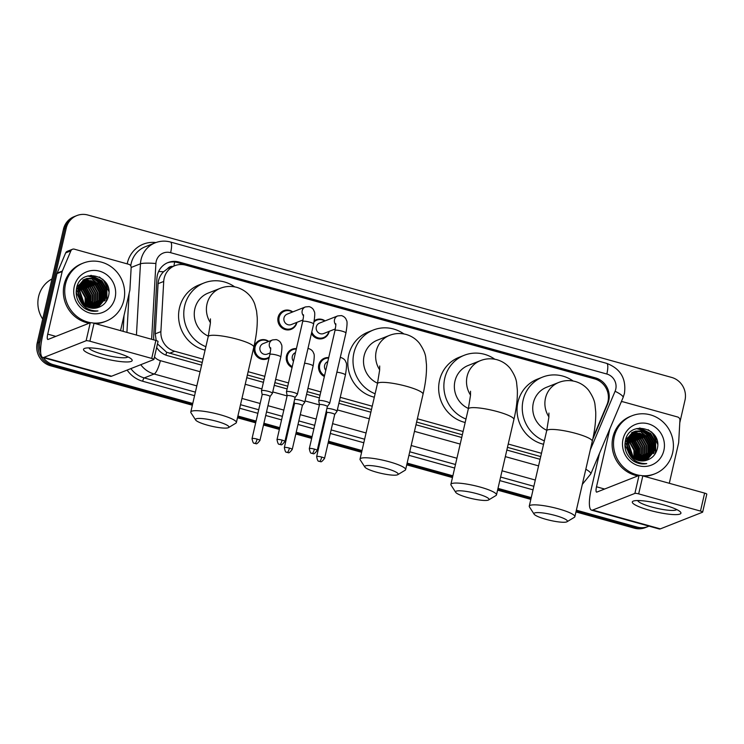 <?xml version="1.0" encoding="UTF-8"?>
<svg xmlns="http://www.w3.org/2000/svg" width="744" height="744" viewBox="0 0 744 744"><rect width="100%" height="100%" fill="white"/><g stroke="black" fill="none" stroke-linecap="round" stroke-linejoin="round"><path stroke-width="1.12" d="M324.365 376.501A9.979 9.523 -111.5 0 1 328.718 357.622M292.057 367.508A9.979 9.523 -111.5 0 1 296.41 348.638M269.096 357.78A9.979 9.523 -111.5 0 1 254.178 346.937A9.979 9.523 -111.5 0 1 268.779 341.412M296.903 322.357A9.979 9.523 -111.5 0 1 281.297 327.369A9.979 9.523 -111.5 0 1 292.783 311.903M329.211 331.34A9.979 9.523 -111.5 0 1 311.429 333.517M593.098 437.528L606.955 404.755A18.721 17.865 68.5 0 0 607.941 401.704A18.721 17.865 68.5 0 0 594.596 378.882L185.814 265.162A18.721 17.865 68.5 0 0 174.793 265.71A18.721 17.865 68.5 0 0 163.717 281.446L160.89 331.619A18.721 17.865 68.5 0 0 174.691 351.252L203 359.129M172.98 266.426A6.24 5.952 68.5 0 0 167.521 268.742L163.541 271.774C160.258 275.075 158.444 279.037 158.072 283.678L155.245 333.851L156.203 340.557M167.521 268.742A18.721 17.865 -111.5 0 1 169.585 267.766L174.793 265.71M157.365 344.398A18.721 2.437 3.2 0 1 158.063 344.435L166.647 352.265L202.238 362.43M247.371 374.985L264.055 379.626M274.88 382.639L287.733 386.21M307.188 391.623L320.041 395.204M339.497 400.616L371.479 409.507M416.612 422.062L462.34 434.784M507.464 447.339L540.721 456.593M248.133 371.684L264.817 376.325M275.643 379.338L288.495 382.918M307.951 388.331L320.803 391.902M340.259 397.315L372.242 406.215M417.365 418.76L463.103 431.483M508.226 444.038L541.474 453.291M314.266 320.748A9.979 9.523 -111.5 0 1 325.091 320.897M592.726 439.304L607.764 403.722A18.721 17.865 68.5 0 0 608.75 400.681A18.721 17.865 68.5 0 0 595.405 377.859L179.025 262.028A18.721 17.865 68.5 0 0 168.005 262.567A18.721 17.865 68.5 0 0 156.928 278.303L153.673 336.009A18.721 17.865 68.5 0 0 153.85 339.896M167.316 262.855A18.721 17.865 -111.5 0 1 177.639 262.567L594.019 378.398A18.721 17.865 -111.5 0 1 601.115 382.221M649.001 526.138A18.721 17.865 -111.5 0 1 648.098 526.519A18.721 17.865 -111.5 0 1 637.087 527.068L576.368 510.179M40.688 352.842A18.721 17.865 -111.5 0 1 39.981 341.849L66.235 228.12A18.721 17.865 -111.5 0 1 76.855 215.574A18.721 17.865 -111.5 0 1 87.876 215.025L671.637 377.422A18.721 17.865 -111.5 0 1 684.982 400.244L679.784 422.75M192.77 403.462L53.326 364.672A18.721 17.865 -111.5 0 1 43.254 357.622M531.244 497.624L497.996 488.371M452.863 475.816L407.135 463.103M362.002 450.548L328.523 441.229M320.701 439.053L319.901 438.83M312.071 436.654L296.214 432.245M288.393 430.069L287.593 429.846M279.763 427.67L263.906 423.252M256.085 421.076L237.894 416.017M575.968 511.937L634.307 528.166A18.721 17.865 -111.5 0 0 645.327 527.617L646.713 527.068A18.721 17.865 -111.5 0 1 635.692 527.617L576.172 511.054L635.692 527.617A18.721 17.865 -111.5 0 0 646.713 527.068L648.098 526.519M192.361 405.22L50.546 365.769A18.721 17.865 -111.5 0 1 37.2 342.947L63.454 229.217L64.849 228.668A18.721 17.865 -111.5 0 1 75.47 216.123A18.721 17.865 -111.5 0 0 64.849 228.668L38.586 342.398L64.849 228.668L66.235 228.12M50.546 365.769L51.941 365.22A18.721 17.865 -111.5 0 1 38.586 342.398A18.721 17.865 -111.5 0 0 51.941 365.22L192.566 404.345L51.941 365.22L53.326 364.672M531.039 498.499L497.792 489.254L531.039 498.499M452.659 476.699L406.931 463.977L452.659 476.699M361.807 451.422L328.318 442.103L361.807 451.422M320.497 439.927L319.697 439.704L320.497 439.927M311.876 437.528L296.01 433.12L311.876 437.528M288.188 430.943L287.389 430.72L288.188 430.943M279.567 428.544L263.702 424.136L279.567 428.544M255.88 421.96L237.699 416.9L255.88 421.96M156.649 347.485A18.721 17.865 68.5 0 0 167.474 355.641L201.615 365.137M246.748 377.692L263.432 382.332M274.257 385.346L287.11 388.917M306.565 394.329L319.418 397.91M338.873 403.322L370.856 412.213M415.98 424.768L461.717 437.491M506.841 450.046L540.088 459.299M63.454 229.217A18.721 17.865 -111.5 0 1 74.084 216.671L76.855 215.574M530.835 499.382L497.587 490.129M452.464 477.574L406.726 464.851M361.603 452.296L328.113 442.987M320.292 440.811L319.492 440.588M311.671 438.411L295.805 433.994M287.984 431.818L287.184 431.594M279.363 429.418L263.497 425.01M255.676 422.834L237.494 417.775M663.564 504.841A24.961 4.362 13 0 1 680.062 511.621A24.961 4.362 13 0 1 673.692 514.588A24.961 4.362 13 0 1 649.679 510.319A24.961 4.362 13 0 1 633.786 500.935A24.961 4.362 13 0 1 663.564 504.841M637.794 500.535A19.967 3.497 -167 0 0 651.707 507.008A19.967 3.497 -167 0 0 676.64 509.51M621.259 401.918L621.24 401.927A3.116 2.976 68.5 0 1 623.1 401.825L677.626 416.993A3.116 2.976 68.5 0 1 679.923 420.267L678.677 442.494A3.116 2.976 68.5 0 1 678.593 443.024L669.302 483.284M599.487 453.366L591.294 488.845A24.961 6.054 -74.5 0 0 591.545 510.151A24.961 6.054 -74.5 0 0 592.708 510.049L634.883 493.411L639.031 475.453L596.855 492.091A6.24 1.516 105.5 0 1 596.567 492.119A6.24 1.516 105.5 0 1 596.502 486.79L609.903 428.721M591.545 510.151L659.193 528.975A24.961 6.054 -74.5 0 0 660.356 528.872L702.531 512.225A3.116 0.549 -167 0 0 702.652 512.114A3.116 0.549 -167 0 0 700.485 511.072L704.624 493.114A3.116 0.549 13 0 1 706.8 494.156L702.652 512.114M639.031 475.453A3.116 0.549 13 0 1 642.816 475.918L638.668 493.876L700.485 511.072M638.668 493.876A3.116 0.549 -167 0 0 634.883 493.411M642.816 475.918L704.624 493.114M632.437 437.212A28.077 26.793 -111.5 0 1 633.656 438.56M636.855 443.192A28.077 26.793 -111.5 0 1 639.347 449.088M640.407 454.37A28.077 26.793 -111.5 0 1 640.565 456.872M639.589 475.379A31.201 29.769 -111.5 0 1 614.302 436.663A31.201 29.769 -111.5 0 1 632.009 415.757A31.201 29.769 -111.5 0 1 662.895 421.829A31.201 29.769 -111.5 0 1 672.613 452.882A31.201 29.769 -111.5 0 1 654.915 473.798A31.201 29.769 -111.5 0 1 641.765 475.658M637.934 475.881A31.201 29.769 -111.5 0 1 612.907 437.212A31.201 29.769 -111.5 0 1 630.614 416.305L632.009 415.757M633.209 460.899C637.45 463.605 641.96 464.507 646.75 463.596C637.227 463.782 630.875 459.411 627.704 450.473A15.596 14.889 -111.5 0 0 647.141 460.09C652.163 458.295 655.464 454.807 657.045 449.608C663.555 428.395 629.433 419.225 625.444 440.448C623.788 448.799 626.374 455.616 633.209 460.899M663.871 450.455A21.836 20.841 -111.5 0 1 638.622 465.725A21.836 20.841 -111.5 0 1 623.044 439.099A21.836 20.841 -111.5 0 1 648.294 423.82A21.836 20.841 -111.5 0 1 663.871 450.455M646.582 460.276L654.832 450.092L654.757 442.01L650.823 434.989L644.146 430.906L635.348 431.204M646.796 460.211L655.269 449.925L655.185 441.843L651.26 434.822L644.583 430.729L635.571 431.12L626.978 441.471L627.704 450.473M645.69 460.536L653.102 450.78L653.018 442.699L649.094 435.677L642.407 431.585L634.502 431.594M645.913 460.48L653.53 450.604L653.455 442.522L649.521 435.51L642.844 431.418L634.716 431.492M644.778 460.731L651.363 451.469L651.279 443.377L647.354 436.365L633.674 432.041M645.001 460.685L651.8 451.292L651.716 443.21L647.792 436.189L633.879 431.92M643.839 460.871L649.633 452.147L649.549 444.066L645.625 437.044L632.874 432.543M644.072 460.843L650.061 451.98L649.977 443.898L646.052 436.877L633.07 432.413M642.872 460.945L647.894 452.836L647.81 444.754L643.886 437.732L632.102 433.12M643.114 460.936L648.331 452.659L648.247 444.577L644.323 437.565L632.288 432.971M641.886 460.964L646.155 453.514L646.08 445.433L642.146 438.421L631.349 433.761M642.137 460.964L646.592 453.347L646.508 445.265L642.584 438.244L631.535 433.594M640.872 460.899L644.425 454.203L644.341 446.121L640.417 439.099L630.624 434.468M641.133 460.927L644.853 454.035L644.778 445.954L640.844 438.932L630.8 434.282M639.831 460.769L642.686 454.891L642.602 446.809L638.678 439.788L629.936 435.259M640.091 460.806L643.123 454.714L643.039 446.633L639.115 439.611L630.103 435.054M638.752 460.545L640.947 455.57L640.872 447.488L636.938 440.476L629.275 436.133M639.022 460.61L641.384 455.402L641.3 447.321L637.376 440.299L629.433 435.9M637.636 460.229L639.217 456.258L639.133 448.176L635.209 441.155L628.661 437.109M637.915 460.322L639.645 456.091L639.57 448.009L635.636 440.987L628.81 436.849M636.473 459.801L637.478 456.946L637.394 448.865L633.47 441.843L628.085 438.197M636.771 459.922L637.915 456.769L637.831 448.688L633.907 441.666L628.224 437.909M634.251 461.447L634.679 460.62M635.255 459.225L635.664 449.543L631.74 442.531L627.564 439.434M634.539 461.54L634.976 460.731M635.571 459.383L636.176 457.458L636.092 449.376L632.168 442.355L627.694 439.109M633.972 458.462L633.925 450.232L630.001 443.21L627.127 440.848M634.297 458.676L634.362 450.055L630.438 443.043L627.229 440.476M635.571 431.12L626.541 441.638M634.279 431.659L633.618 431.892M634.493 431.567L625.713 439.499M633.832 431.799L625.239 442.15M633.451 432.097L631.665 432.664M632.539 432.348L631.879 432.58M633.656 431.976L632.977 432.18M632.577 457.43L628.261 443.898L626.783 442.541M632.939 457.718L628.699 443.722L626.857 442.085M631.005 455.933L626.532 444.577L625.053 443.229M631.424 456.37L626.96 444.41L625.127 442.773M626.904 447.618A15.596 14.889 -111.5 0 1 629.396 453.868M629.554 454.091L624.914 444.773M654.915 473.798L653.52 474.337A31.201 29.769 -111.5 0 1 644.211 476.309M633.6 458.211L628.215 442.429L627.015 441.294M636.585 459.569L636.492 449.581L631.684 441.062L628.336 438.3M638.315 458.881L638.231 448.902L633.423 440.374L630.075 437.612M648.731 454.77L648.638 444.791L643.83 436.263L640.491 433.51M650.47 454.082L650.377 444.103L645.569 435.575L642.221 432.822M652.2 453.403L652.116 443.424L647.308 434.896L643.96 432.134M653.939 452.715L653.846 442.736L649.038 434.208L645.699 431.455M644.378 430.674L636.78 428.572M655.064 454.007L655.715 451.868L655.585 442.048L650.777 433.529L639.998 428.014M656.859 439.89L651.53 431.892M633.404 458.072L627.992 442.513L626.969 441.527M634.911 459.039L634.372 449.757L629.731 441.834L627.434 439.806M636.343 459.746L636.278 449.674L631.47 441.146L628.029 438.328M637.868 459.811L638.008 448.985L633.2 440.457L629.145 437.267M648.284 455.7L648.424 444.875L643.616 436.347L639.561 433.157M650.014 455.012L650.163 444.187L645.355 435.668L641.3 432.469M651.753 454.333L651.893 443.508L647.085 434.98L643.03 431.78M653.492 453.645L653.632 442.82L648.824 434.291L644.769 431.102M643.644 430.488L636.492 428.656M654.636 454.612L655.501 451.952L655.371 442.141L650.554 433.613L639.449 428.06M657.631 444.168L652.293 432.924L648.098 429.651M555.461 515.546A17.159 3.004 -167 0 0 534.108 514.151A17.159 3.004 -167 0 0 545.91 519.312A17.159 3.004 -167 0 0 567.021 521.749A17.159 3.004 -167 0 0 555.461 515.546M534.108 514.151L529.468 506.971A23.399 4.092 13 0 1 529.263 506.18A23.399 4.092 13 0 1 558.577 508.877A23.399 4.092 13 0 1 574.861 516.708A23.399 4.092 13 0 1 574.34 517.331L567.021 521.749M548.914 413.06L548.867 417.226L546.682 430.757A23.399 4.092 -167 0 1 575.986 433.454A23.399 4.092 -167 0 1 592.28 441.285C594.809 430.488 595.953 420.695 595.721 411.934L595.042 405.201C594.754 401.053 592.605 396.068 588.606 390.256C585.156 386.015 580.748 383.095 575.372 381.523C569.653 380.035 564.119 380.342 558.763 382.453L546.617 387.252A23.399 22.329 68.5 0 0 533.336 402.932A23.399 22.329 68.5 0 0 546.784 430.283M544.348 440.848A34.317 32.745 -111.5 0 1 523.134 400.095A34.317 32.745 -111.5 0 1 542.609 377.096A34.317 32.745 -111.5 0 1 573.159 381.012M543.557 444.289A34.317 32.745 -111.5 0 1 517.926 402.141A34.317 32.745 -111.5 0 1 537.401 379.152L542.609 377.096M477.081 493.746A17.159 3.004 -167 0 0 455.728 492.351A17.159 3.004 -167 0 0 467.53 497.513A17.159 3.004 -167 0 0 488.641 499.949A17.159 3.004 -167 0 0 477.081 493.746M455.728 492.351L451.087 485.172A23.399 4.092 13 0 1 450.892 484.381A23.399 4.092 13 0 1 480.196 487.078A23.399 4.092 13 0 1 496.49 494.909A23.399 4.092 13 0 1 495.96 495.532L488.641 499.949M470.534 391.251L470.496 395.427L468.302 408.958A23.399 4.092 -167 0 1 497.606 411.655A23.399 4.092 -167 0 1 513.899 419.486C516.429 408.679 517.582 398.896 517.35 390.126L516.671 383.393C516.373 379.245 514.234 374.269 510.226 368.457C506.776 364.207 502.367 361.296 496.992 359.724C491.273 358.227 485.739 358.534 480.392 360.654L468.236 365.444A23.399 22.329 68.5 0 0 454.956 381.123A23.399 22.329 68.5 0 0 468.413 408.484M465.977 419.039A34.317 32.745 -111.5 0 1 444.754 378.287A34.317 32.745 -111.5 0 1 464.228 355.288A34.317 32.745 -111.5 0 1 494.779 359.213M465.177 422.49A34.317 32.745 -111.5 0 1 439.546 380.342A34.317 32.745 -111.5 0 1 459.02 357.343L464.228 355.288M386.22 468.469A17.159 3.004 -167 0 0 364.876 467.074A17.159 3.004 -167 0 0 376.678 472.235A17.159 3.004 -167 0 0 397.78 474.672A17.159 3.004 -167 0 0 386.22 468.469M364.876 467.074L360.226 459.894A23.399 4.092 13 0 1 360.031 459.104A23.399 4.092 13 0 1 389.335 461.801A23.399 4.092 13 0 1 405.629 469.631A23.399 4.092 13 0 1 405.099 470.255L397.78 474.672M379.682 365.983L379.635 370.149L377.441 383.681A23.399 4.092 -167 0 1 406.745 386.378A23.399 4.092 -167 0 1 423.038 394.208C425.568 383.402 426.721 373.618 426.489 364.848L425.81 358.124C425.522 353.967 423.373 348.992 419.365 343.179C415.924 338.929 411.506 336.018 406.131 334.447C400.412 332.949 394.878 333.266 389.531 335.377L377.385 340.166A23.399 22.329 68.5 0 0 364.104 355.855A23.399 22.329 68.5 0 0 377.552 383.207M375.116 393.762A34.317 32.745 -111.5 0 1 353.893 353.009A34.317 32.745 -111.5 0 1 373.376 330.011A34.317 32.745 -111.5 0 1 403.918 333.935M374.316 397.212A34.317 32.745 -111.5 0 1 348.685 355.065A34.317 32.745 -111.5 0 1 368.168 332.066L373.376 330.011M216.978 421.392A17.159 3.004 -167 0 0 195.635 419.997A17.159 3.004 -167 0 0 207.437 425.159A17.159 3.004 -167 0 0 228.538 427.595A17.159 3.004 -167 0 0 216.978 421.392M195.635 419.997L190.994 412.818A23.399 4.092 13 0 1 190.79 412.027A23.399 4.092 13 0 1 220.103 414.715A23.399 4.092 13 0 1 236.387 422.555A23.399 4.092 13 0 1 235.867 423.178L228.538 427.595M210.44 318.897L210.394 323.073L208.208 336.604A23.399 4.092 -167 0 1 237.513 339.301A23.399 4.092 -167 0 1 253.806 347.132C256.336 336.325 257.48 326.542 257.247 317.772L256.568 311.038L254.829 304.436C253.36 299.841 248.561 291.062 236.899 287.37C231.179 285.873 225.646 286.18 220.289 288.3L208.143 293.089A23.399 22.329 68.5 0 0 194.863 308.769A23.399 22.329 68.5 0 0 208.311 336.13M205.874 346.685A34.317 32.745 -111.5 0 1 184.661 305.933A34.317 32.745 -111.5 0 1 204.135 282.934A34.317 32.745 -111.5 0 1 234.686 286.858M205.084 350.136A34.317 32.745 -111.5 0 1 179.453 307.988A34.317 32.745 -111.5 0 1 198.927 284.989L204.135 282.934M335.312 328.932L323.621 333.544A5.617 5.357 -111.5 0 1 316.312 326.867A5.617 5.357 -111.5 0 1 319.502 323.101L337.692 315.921L341.431 315.586C344.156 316.46 345.83 318.051 346.462 320.357C347.402 321.101 347.216 325.314 345.932 333.014A5.617 0.986 -167 0 0 342.017 331.136A5.617 0.986 -167 0 0 341.682 331.043A5.617 0.986 -167 0 0 334.986 330.485L318.757 400.756A5.617 0.986 -167 0 0 318.757 400.83L319.446 404.727A4.055 0.707 -167 0 1 319.455 404.699A4.055 0.707 -167 0 1 319.613 404.559A4.055 0.707 -167 0 1 324.533 405.164A4.055 0.707 -167 0 1 327.351 406.522A4.055 0.707 -167 0 1 327.332 406.577M314.08 321.836A9.356 8.928 -111.5 0 1 324.756 321.027M327.351 406.55L329.676 403.35A5.617 0.986 -167 0 0 329.704 403.285A5.617 0.986 -167 0 0 325.798 401.407A5.617 0.986 -167 0 0 318.981 400.56A5.617 0.986 -167 0 0 318.757 400.756M328.876 331.471A9.356 8.928 -111.5 0 1 311.792 331.954M303.003 319.948L291.313 324.561A5.617 5.357 -111.5 0 1 284.003 317.874A5.617 5.357 -111.5 0 1 287.193 314.117L305.384 306.937L309.132 306.602C311.848 307.477 313.522 309.067 314.154 311.364C315.093 312.108 314.907 316.33 313.624 324.021A5.617 0.986 -167 0 0 309.709 322.143A5.617 0.986 -167 0 0 309.374 322.05A5.617 0.986 -167 0 0 302.678 321.501L286.449 391.772A5.617 0.986 -167 0 0 286.449 391.846L287.137 395.743A4.055 0.707 -167 0 1 287.147 395.715A4.055 0.707 -167 0 1 287.305 395.576A4.055 0.707 -167 0 1 292.225 396.18A4.055 0.707 -167 0 1 295.052 397.538A4.055 0.707 -167 0 1 295.024 397.584L297.368 394.367A5.617 0.986 -167 0 0 297.395 394.301A5.617 0.986 -167 0 0 293.489 392.413A5.617 0.986 -167 0 0 286.673 391.577A5.617 0.986 -167 0 0 286.449 391.772M296.568 322.487A9.356 8.928 -111.5 0 1 282.032 326.765A9.356 8.928 -111.5 0 1 292.448 312.043M325.788 370.335A5.617 5.357 -111.5 0 1 327.806 361.593M324.57 375.608A9.356 8.928 -111.5 0 1 328.616 358.078M334.67 414.548A4.055 0.707 -167 0 0 334.688 414.501A4.055 0.707 -167 0 0 331.871 413.143A4.055 0.707 -167 0 0 326.951 412.529A4.055 0.707 -167 0 0 326.793 412.678A4.055 0.707 -167 0 0 326.783 412.725M334.688 414.529L337.013 411.33A5.617 0.986 -167 0 0 337.041 411.255A5.617 0.986 -167 0 0 333.182 409.395A5.617 0.986 -167 0 0 326.914 408.428M293.48 361.342A5.617 5.357 -111.5 0 1 295.498 352.61M292.262 366.625A9.356 8.928 -111.5 0 1 296.307 349.085M302.362 405.564A4.055 0.707 -167 0 0 302.38 405.508A4.055 0.707 -167 0 0 299.562 404.15A4.055 0.707 -167 0 0 294.643 403.546A4.055 0.707 -167 0 0 294.484 403.685A4.055 0.707 -167 0 0 294.484 403.741M292.243 449.45C290.011 452.306 288.672 453.356 288.216 452.594L287.203 452.445A4.055 0.986 105.5 0 0 287.389 452.426A4.055 0.986 -74.5 0 0 289.416 448.093A4.055 0.707 -167 0 1 292.243 449.45L302.38 405.508L304.705 402.337A5.617 0.986 -167 0 0 304.733 402.272A5.617 0.986 -167 0 0 300.874 400.402A5.617 0.986 -167 0 0 294.605 399.435M270.184 352.935L267.31 354.07A5.617 5.357 -111.5 0 1 260 347.383A5.617 5.357 -111.5 0 1 263.19 343.616L272.564 339.924L276.303 339.589C279.028 340.464 280.702 342.045 281.334 344.351C282.274 345.095 282.088 349.317 280.804 357.008A5.617 0.986 -167 0 0 276.554 355.037A5.617 0.986 -167 0 0 270.081 354.284A5.617 0.986 -167 0 0 269.858 354.479L261.479 390.758A5.617 0.986 -167 0 0 261.479 390.833L262.167 394.729A4.055 0.707 -167 0 1 262.176 394.701A4.055 0.707 -167 0 1 262.334 394.553A4.055 0.707 -167 0 1 267.254 395.166A4.055 0.707 -167 0 1 270.081 396.524A4.055 0.707 -167 0 1 270.053 396.571L272.397 393.353A5.617 0.986 -167 0 0 272.425 393.288A5.617 0.986 -167 0 0 267.849 391.223A5.617 0.986 -167 0 0 261.702 390.563A5.617 0.986 -167 0 0 261.479 390.758M269.282 356.99A9.356 8.928 -111.5 0 1 255.118 346.955A9.356 8.928 -111.5 0 1 268.445 341.543M114.799 352.182A24.961 4.362 13 0 1 131.297 358.961A24.961 4.362 13 0 1 124.927 361.928A24.961 4.362 13 0 1 100.914 357.669A24.961 4.362 13 0 1 85.021 348.276A24.961 4.362 13 0 1 114.799 352.182M89.029 347.885A19.967 3.497 -167 0 0 102.942 354.349A19.967 3.497 -167 0 0 127.866 356.85M62.347 271.039A3.116 2.976 68.5 0 0 62.18 271.541L56.972 273.597A3.116 2.976 -111.5 0 1 57.139 273.094L62.347 271.039L70.885 250.84A3.116 2.976 68.5 0 1 74.326 249.166L128.861 264.334A3.116 2.976 68.5 0 1 131.158 267.608L129.902 289.834A3.116 2.976 68.5 0 1 129.828 290.365L120.537 330.624M56.972 273.597L42.529 336.186A24.961 6.054 -74.5 0 0 42.78 357.492A24.961 6.054 -74.5 0 0 43.943 357.39L86.118 340.752L90.257 322.794L48.09 339.431A6.24 1.516 105.5 0 1 47.793 339.459A6.24 1.516 105.5 0 1 47.728 334.13L62.18 271.541M57.139 273.094L65.677 252.895A3.116 2.976 -111.5 0 1 67.285 251.314L72.494 249.259M42.78 357.492L110.428 376.315A24.961 6.054 -74.5 0 0 111.591 376.213L153.766 359.566A3.116 0.549 -167 0 0 153.887 359.454A3.116 0.549 -167 0 0 151.711 358.413L155.859 340.454A3.116 0.549 13 0 1 158.035 341.496L153.887 359.454M90.257 322.794A3.116 0.549 13 0 1 94.042 323.259L89.903 341.217L151.711 358.413M89.903 341.217A3.116 0.549 -167 0 0 86.118 340.752M94.042 323.259L155.859 340.454M42.706 319.102A28.077 26.793 -111.5 0 1 38.595 296.596A28.077 26.793 -111.5 0 1 51.978 278.954M83.672 284.552A28.077 26.793 -111.5 0 1 84.89 285.901M88.09 290.532A28.077 26.793 -111.5 0 1 90.582 296.428M91.642 301.711A28.077 26.793 -111.5 0 1 91.8 304.222M90.824 322.719A31.201 29.769 -111.5 0 1 65.528 284.003A31.201 29.769 -111.5 0 1 83.235 263.097A31.201 29.769 -111.5 0 1 114.13 269.17A31.201 29.769 -111.5 0 1 123.848 300.223A31.201 29.769 -111.5 0 1 106.141 321.138A31.201 29.769 -111.5 0 1 93 323.008M89.168 323.222A31.201 29.769 -111.5 0 1 64.142 284.552A31.201 29.769 -111.5 0 1 81.849 263.646L83.235 263.097M84.444 308.239C88.685 310.946 93.195 311.848 97.975 310.936C88.452 311.122 82.11 306.751 78.938 297.814A15.596 14.889 -111.5 0 0 98.375 307.43C103.397 305.635 106.699 302.148 108.28 296.949C114.781 275.736 80.668 266.566 76.678 287.788C75.023 296.14 77.609 302.957 84.444 308.239M115.106 297.795A21.836 20.841 -111.5 0 1 89.857 313.066A21.836 20.841 -111.5 0 1 74.279 286.44A21.836 20.841 -111.5 0 1 99.529 271.169A21.836 20.841 -111.5 0 1 115.106 297.795M97.817 307.616L106.067 297.433L105.983 289.351L102.058 282.329L95.381 278.247L86.583 278.544M98.031 307.551L106.504 297.265L106.42 289.183L102.495 282.162L95.809 278.07L86.797 278.461L78.213 288.812L78.938 297.814M96.925 307.877L104.337 298.121L104.253 290.039L100.328 283.018L93.642 278.926L85.737 278.935M97.148 307.821L104.765 297.953L104.681 289.862L100.756 282.85L94.079 278.758L85.941 278.833M96.004 308.072L102.598 298.809L102.514 290.718L98.589 283.706L84.909 279.381M96.236 308.025L103.035 298.632L102.951 290.551L99.026 283.529L85.114 279.26M95.065 308.211L100.859 299.488L100.784 291.406L96.85 284.385L84.109 279.893M95.306 308.183L101.296 299.321L101.212 291.239L97.287 284.217L84.305 279.753M94.107 308.286L99.129 300.176L99.045 292.094L95.12 285.073L83.328 280.46M94.349 308.276L99.556 299.999L99.482 291.918L95.548 284.906L83.523 280.311M93.121 308.304L97.39 300.864L97.306 292.773L93.381 285.761L82.584 281.102M93.372 308.304L97.827 300.688L97.743 292.606L93.818 285.584L82.77 280.934M92.107 308.248L95.65 301.543L95.576 293.462L91.642 286.44L81.859 281.809M92.358 308.267L96.088 301.376L96.004 293.294L92.079 286.273L82.035 281.623M91.066 308.109L93.921 302.231L93.837 294.15L89.912 287.128L81.17 282.599M91.326 308.156L94.349 302.055L94.274 293.973L90.34 286.961L81.338 282.394M89.987 307.895L92.182 302.91L92.098 294.829L88.173 287.816L80.51 283.473M90.257 307.951L92.619 302.743L92.535 294.661L88.61 287.64L80.668 283.25M88.871 307.579L90.452 303.599L90.368 295.517L86.444 288.495L79.887 284.45M89.15 307.663L90.88 303.431L90.805 295.349L86.871 288.328L80.045 284.189M87.708 307.142L88.713 304.287L88.629 296.205L84.704 289.183L79.32 285.538M88.006 307.263L89.15 304.11L89.066 296.028L85.142 289.016L79.459 285.25M85.486 308.788L85.913 307.96M86.49 306.565L86.899 296.884L82.965 289.872L78.799 286.775M85.774 308.881L86.202 308.072M86.806 306.723L87.411 304.798L87.327 296.717L83.402 289.695L78.92 286.449M85.207 305.803L85.16 297.572L81.236 290.551L78.362 288.198M85.532 306.017L85.597 297.405L81.663 290.383L78.464 287.816M86.797 278.461L77.776 288.979M85.514 279L84.853 279.233M85.727 278.907L76.948 286.84M85.067 279.149L76.474 289.49M84.677 279.437L82.9 280.004M83.774 279.688L83.114 279.921M84.881 279.326L84.212 279.521M83.812 304.77L79.496 291.239L78.018 289.881M84.174 305.059L79.934 291.062L78.092 289.425M82.24 303.273L77.757 291.927L76.288 290.569M82.658 303.71L78.194 291.75L76.353 290.113M78.129 294.959A15.596 14.889 -111.5 0 1 80.631 301.208M80.78 301.432L76.139 292.113M106.141 321.138L104.755 321.687A31.201 29.769 -111.5 0 1 95.446 323.649M84.825 305.552L79.441 289.769L78.25 288.635M87.82 306.909L87.727 296.93L82.919 288.402L79.571 285.64M89.55 306.221L89.457 296.242L84.649 287.714L81.31 284.961M99.966 302.111L99.873 292.132L95.065 283.603L91.717 280.851M101.705 301.422L101.612 291.443L96.804 282.925L93.456 280.163M103.435 300.743L103.342 290.764L98.534 282.236L95.195 279.474M105.174 300.055L105.081 290.076L100.273 281.548L96.925 278.795M95.613 278.014L88.006 275.912M106.29 301.348L106.95 299.209L106.82 289.388L102.012 280.869L91.233 275.354M108.094 287.231L102.765 279.233M84.639 305.412L79.227 289.853L78.204 288.867M86.146 306.379L85.597 297.098L80.966 289.174L78.669 287.147M87.578 307.086L87.504 297.014L82.696 288.486L79.255 285.668M89.103 307.151L89.243 296.326L84.435 287.798L80.38 284.608M99.51 303.041L99.659 292.215L94.851 283.687L90.796 280.497M101.249 302.352L101.389 291.536L96.581 283.008L92.526 279.809M102.988 301.673L103.128 290.848L98.32 282.32L94.265 279.121M104.718 300.985L104.867 290.16L100.059 281.632L96.004 278.442M94.869 277.828L87.727 275.996M105.871 301.952L106.727 299.302L106.597 289.481L101.789 280.953L90.684 275.401M108.866 291.509L103.528 280.265L99.333 276.991M158.621 271.504A18.721 2.437 3.2 0 1 163.541 271.774M165.884 355.121A18.721 4.538 -74.5 0 0 166.647 352.265M173.854 266.082A18.721 4.538 -74.5 0 0 174.635 262.009M169.474 353.316L174.691 351.252M155.245 333.851L160.89 331.619M158.072 283.678L163.717 281.446M594.019 378.398L595.405 377.859M590.28 449.925L615.083 391.279A12.481 11.904 68.5 0 0 615.744 389.242A12.481 11.904 68.5 0 0 606.844 374.027L170.627 252.681A12.481 11.904 68.5 0 0 156.203 261.404A12.481 11.904 68.5 0 0 155.896 263.534L151.627 339.273M615.083 391.279A12.481 2.678 22.9 0 1 623.109 397.501L624.43 393.418C626.429 378.687 620.524 368.68 606.713 363.379A12.481 3.022 105.5 0 1 606.844 374.027M136.44 335.051L140.458 263.785A24.961 23.817 -111.5 0 1 141.062 259.535A24.961 23.817 -111.5 0 1 155.226 242.804L145.34 246.71A24.961 23.817 68.5 0 0 131.177 263.441A24.961 23.817 68.5 0 0 130.739 265.822M131.167 267.459L140.458 263.785A12.481 1.628 3.2 0 1 155.896 263.534M533.039 489.84L499.791 480.596M454.658 468.041L408.93 455.319M363.807 442.764L330.317 433.445M322.496 431.269L321.696 431.046M313.875 428.87L298.009 424.461M290.188 422.285L289.388 422.062M281.567 419.886L265.701 415.478M257.88 413.301L239.698 408.242M194.565 395.687L142.671 381.244A28.077 26.793 -111.5 0 1 127.131 370.075M123.123 331.35L124.016 315.568M127.196 263.869A28.077 26.793 -111.5 0 1 155.915 242.553M637.087 527.068L634.307 528.166M39.981 341.849L37.2 342.947M129.112 293.471L126.917 332.401M196.825 385.885L154.129 374.009L144.234 377.915L195.384 392.144M154.464 356.971A12.481 11.904 68.5 0 0 160.36 360.663A12.481 3.022 105.5 0 1 154.129 374.009A24.961 23.817 -111.5 0 1 140.756 364.7M130.86 368.606A24.961 23.817 68.5 0 0 144.234 377.915A3.116 0.753 -74.5 0 0 142.671 381.244M535.299 480.047L502.051 470.794M456.918 458.239L411.19 445.517M366.067 432.971L332.577 423.652M324.756 421.476L323.956 421.253M316.135 419.077L300.269 414.668M292.448 412.492L291.648 412.269M283.827 410.093L267.961 405.675M260.14 403.499L241.958 398.44M240.507 404.699L258.698 409.758M266.519 411.934L282.385 416.342M290.207 418.519L291.006 418.742M298.828 420.918L314.693 425.336M322.515 427.512L323.315 427.735M331.136 429.911L364.616 439.22M409.749 451.775L455.477 464.498M500.61 477.053L533.857 486.297M160.36 360.663L200.099 371.721M245.222 384.276L261.907 388.917M272.741 391.93L287.091 395.92M305.049 400.914L319.399 404.913M337.358 409.907L369.331 418.798M414.464 431.353L460.192 444.075M505.325 456.63L538.572 465.884M585.826 469.241A12.481 2.678 22.9 0 1 590.81 473.882L623.109 397.501M606.713 363.379L170.497 242.023A12.481 3.022 105.5 0 1 170.627 252.681M607.29 403.908L607.764 403.722M177.639 262.567L179.025 262.028M592.708 510.049L660.356 528.872M596.502 486.79L604.584 489.041M558.763 382.453A23.399 22.329 68.5 0 0 545.491 398.133A23.399 22.329 68.5 0 0 548.895 416.863M480.392 360.654A23.399 22.329 68.5 0 0 467.111 376.334A23.399 22.329 68.5 0 0 470.515 395.064M389.531 335.377A23.399 22.329 68.5 0 0 376.25 351.056A23.399 22.329 68.5 0 0 379.654 369.787M220.289 288.3A23.399 22.329 68.5 0 0 207.009 303.98A23.399 22.329 68.5 0 0 210.422 322.71M314.387 449.106A4.055 0.986 -74.5 0 1 312.359 453.44A4.055 0.986 105.5 0 1 312.173 453.459L313.187 453.608C313.643 454.37 314.982 453.319 317.214 450.464A4.055 0.707 -167 0 0 314.387 449.106A4.055 0.707 -167 0 0 309.309 448.641L319.455 404.699M335.804 324.821A5.617 5.357 -111.5 0 1 337.692 315.921M282.078 440.113A4.055 0.986 -74.5 0 1 280.051 444.456A4.055 0.986 105.5 0 1 279.865 444.466L280.879 444.614C281.334 445.377 282.673 444.335 284.906 441.471A4.055 0.707 -167 0 0 282.078 440.113A4.055 0.707 -167 0 0 277.001 439.648L287.147 395.715M303.496 315.837A5.617 5.357 -111.5 0 1 305.384 306.937M321.724 457.076A4.055 0.986 -74.5 0 1 319.697 461.41A4.055 0.986 105.5 0 1 319.511 461.429L320.524 461.578C320.98 462.34 322.319 461.299 324.551 458.434A4.055 0.707 -167 0 0 321.724 457.076A4.055 0.707 -167 0 0 316.646 456.611L326.793 412.678L326.411 410.604M340.287 357.464L340.919 357.557C343.644 358.431 345.318 360.022 345.951 362.328C346.89 363.072 346.704 367.294 345.421 374.985A5.617 0.986 -167 0 0 341.171 373.014A5.617 0.986 -167 0 0 336.883 372.205M307.979 348.471L308.611 348.573C311.336 349.447 313.01 351.038 313.643 353.335C314.582 354.088 314.396 358.301 313.112 365.992A5.617 0.986 -167 0 0 308.862 364.03A5.617 0.986 -167 0 0 304.575 363.212M289.416 448.093A4.055 0.707 -167 0 0 284.338 447.618L294.484 403.685M257.108 439.099A4.055 0.986 -74.5 0 1 255.08 443.443A4.055 0.986 105.5 0 1 254.894 443.452L255.908 443.601C256.364 444.363 257.703 443.322 259.935 440.457A4.055 0.707 -167 0 0 257.108 439.099A4.055 0.707 -167 0 0 252.03 438.635L262.176 394.701M270.677 348.815A5.617 5.357 -111.5 0 1 272.564 339.924M43.943 357.39L111.591 376.213M47.728 334.13L55.819 336.381M70.885 250.84L65.677 252.895M582.329 484.363L590.81 473.882M170.497 242.023C165.317 240.628 160.22 240.889 155.226 242.804M546.682 430.757L529.263 506.18M592.28 441.285L574.861 516.708M468.302 408.958L450.892 484.381M513.899 419.486L496.49 494.909M377.441 383.681L360.031 459.104M423.038 394.208L405.629 469.631M208.208 336.604L190.79 412.027M253.806 347.132L236.387 422.555M316.739 320.171L314.201 321.166M334.986 330.485C336.39 323.008 335.6 324.3 335.758 323.724M323.612 337.581L320.18 338.929M345.932 333.014L329.704 403.285M317.214 450.464L327.351 406.522M309.309 448.641C310.006 452.11 310.722 453.635 311.476 453.189L312.173 453.459M284.431 311.178L281 312.536M302.678 321.501C304.091 314.024 303.292 315.317 303.45 314.74M291.304 328.588L287.872 329.945M313.624 324.021L297.395 394.301M284.906 441.471L295.052 397.538M277.001 439.648C277.698 443.126 278.414 444.642 279.167 444.205L279.865 444.466M325.044 358.664L321.613 360.012M345.421 374.985L337.041 411.255M324.551 458.434L334.688 414.501M316.646 456.611C317.335 460.09 318.06 461.606 318.813 461.159L319.511 461.429M294.475 403.713L294.103 401.621M292.736 349.671L289.304 351.029M313.112 365.992L304.733 402.272M284.338 447.618C285.036 451.097 285.752 452.622 286.505 452.175L287.203 452.445M260.428 340.687L256.996 342.035M269.858 354.479C271.262 347.011 270.472 348.304 270.63 347.727M280.804 357.008L272.425 393.288M267.301 358.097L263.869 359.454M259.935 440.457L270.081 396.524M252.03 438.635C252.728 442.113 253.444 443.629 254.197 443.192L254.894 443.452"/></g></svg>
